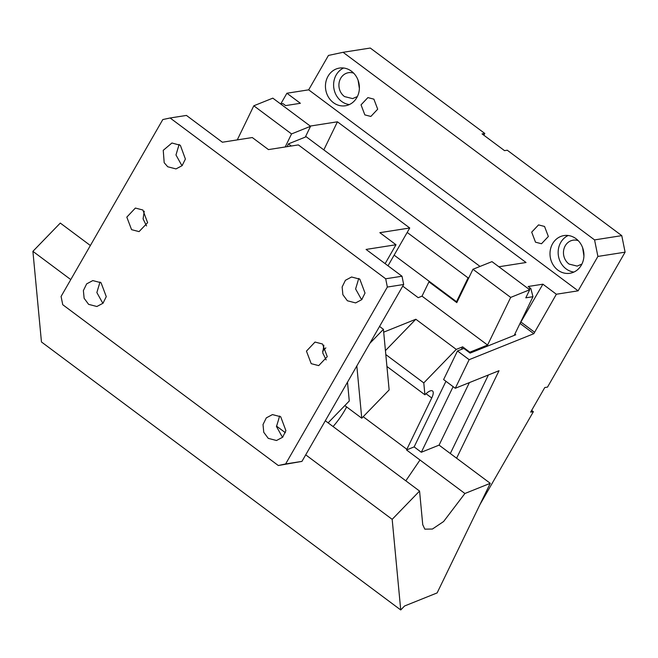 <?xml version="1.0" encoding="UTF-8"?>
<svg xmlns="http://www.w3.org/2000/svg" width="658" height="658" viewBox="0 0 658 658"><rect width="100%" height="100%" fill="white"/><g stroke="black" fill="none" stroke-linecap="round" stroke-linejoin="round"><path stroke-width="0.99" d="M402.005 276.228L366.078 249.431L395.993 244.743L379.831 232.677L409.745 227.989L298.37 144.908L268.456 149.596L252.285 137.538L222.371 142.227L186.444 115.43L170.118 117.988L385.687 278.786L387.348 287.053L403.667 284.495L402.005 276.228L385.687 278.786M409.745 227.989L388.014 265.791M144.234 211.202L143.09 218.917L146.537 225.916M170.118 117.988L162.806 119.55L61.079 296.454L62.749 304.72L278.309 465.519L301.948 461.39L403.667 284.495M387.348 287.053L285.63 463.948L278.309 465.519M101.052 282.734L92.811 280.588L86.659 283.878L83.385 290.565L84.125 298.296L88.624 304.358L96.874 306.505L102.977 303.256L106.275 296.643L101.052 282.734M180.35 145.286L171.927 143L163.242 150.328L164.187 162.715L167.741 166.77L175.99 168.917L182.093 165.668L185.392 159.055L180.35 145.286M280.695 416.736L272.445 414.589L266.301 417.879L263.019 424.558L263.759 432.29L268.258 438.36L276.508 440.506L282.619 437.249L285.909 430.653L280.695 416.736M359.811 279.148L351.561 277.002L345.417 280.292L342.135 286.97L342.876 294.702L347.375 300.764L355.624 302.919L361.736 299.661L365.026 293.065L359.811 279.148M322.51 344.011L315.017 342.053L306.447 351.125L311.209 363.668L318.711 365.618L327.256 356.669L322.51 344.011M142.876 210.009L135.375 208.06L126.813 217.124L131.575 229.667L139.068 231.616L147.614 222.667L142.876 210.009M323.868 345.195L322.733 352.918L326.171 359.918M325.833 347.868L322.576 351.232M395.993 244.743L385.127 263.644M285.63 463.948L301.948 461.39M100 282.035L96.858 292.547L102.22 302.228L103.281 302.927M179.116 144.447L175.974 154.959L181.337 164.64L182.398 165.339M279.642 416.029L276.492 426.54L281.863 436.221L282.915 436.928M358.758 278.441L355.608 288.952L360.979 298.633L362.032 299.341M373.892 99.161L377.7 109.195L370.849 116.45L364.845 114.887L361.036 104.852L367.896 97.598L373.892 99.161M308.668 89.833L578.119 290.828L597.9 256.431L594.569 239.907L343.081 52.303L328.449 55.437L308.668 89.833L286.904 93.239L300.377 103.29L285.63 105.601L282.932 103.594L280.612 103.956M535.505 242.185L531.697 232.151L538.548 224.896L544.544 226.459L548.353 236.493L541.501 243.748L535.505 242.185M557.926 270.15A19.082 16.927 -98.9 0 0 569.927 273.276A19.082 16.927 -98.9 0 0 583.63 258.767A19.082 16.927 -98.9 0 0 576.013 238.698A19.082 16.927 -98.9 0 0 564.013 235.572A19.082 16.927 -98.9 0 0 550.31 250.081A19.082 16.927 -98.9 0 0 557.926 270.15M333.384 102.648A19.082 16.927 -98.9 0 0 345.376 105.773A19.082 16.927 -98.9 0 0 359.087 91.265A19.082 16.927 -98.9 0 0 351.462 71.204A19.082 16.927 -98.9 0 0 339.47 68.078A19.082 16.927 -98.9 0 0 325.759 82.587A19.082 16.927 -98.9 0 0 333.384 102.648M483.811 135.186L484.798 133.467L370.281 48.042L343.081 52.303M597.9 256.431L625.1 252.17L621.769 235.638L507.252 150.213L504.53 150.641L482.075 133.895L484.798 133.467M625.1 252.17L547.497 387.118L544.775 387.546L530.652 412.114L533.367 411.694L479.937 504.604M583.926 256.011L582.626 247.712M359.383 88.517L358.084 80.218M280.76 103.931L286.904 93.239M310.247 126.065L337.431 121.804L526.046 262.509L498.871 266.77M519.804 323.868L542.891 284.19L528.135 286.501L530.833 288.508L528.506 288.878M542.891 284.19L556.364 294.241L578.119 290.828M520.33 323.654L533.803 333.705L556.364 294.241M533.803 333.705L469.154 359.679L457.475 350.969L463.816 348.419L470.1 353.116L515.74 334.782L514.844 334.108L532.98 296.7L525.8 297.827L529.706 289.767L491.978 261.629L472.962 269.27L456.792 302.622L428.95 281.854L422.017 296.149L418.217 297.679L402.729 286.123M457.475 350.969L443.615 379.559L455.287 388.269L469.154 359.679M455.287 388.269L499.027 370.701L456.603 458.207M621.769 235.638L594.569 239.907M568.183 235.506A19.082 16.927 -98.9 0 0 558.19 251.117A19.082 16.927 -98.9 0 0 566.086 268.867A19.082 16.927 -98.9 0 0 573.916 272.067M343.641 68.004A19.082 16.927 -98.9 0 0 333.647 83.615A19.082 16.927 -98.9 0 0 341.543 101.373A19.082 16.927 -98.9 0 0 349.373 104.564M581.919 264.064L577.165 266.103L569.096 264.088A13.119 11.638 81.1 0 1 568.915 263.957A13.119 11.638 81.1 0 1 563.676 250.155A13.119 11.638 81.1 0 1 573.102 240.186A13.119 11.638 81.1 0 1 578.25 240.672M357.368 96.562L352.614 98.601L344.545 96.586A13.119 11.638 81.1 0 1 344.364 96.455A13.119 11.638 81.1 0 1 339.125 82.661A13.119 11.638 81.1 0 1 348.551 72.684A13.119 11.638 81.1 0 1 353.708 73.178M450.311 453.518L488.392 374.97M533.367 411.694L531.639 410.395M530.833 288.508L532.98 296.7M534.535 332.191L521.062 322.14M306.957 123.605L272.823 98.149L253.807 105.79L291.535 133.928L310.551 126.287L306.957 123.605M310.551 126.287L305.304 137.103M337.431 121.804L323.818 149.892M514.219 335.391L514.844 334.108M472.962 269.27L510.69 297.408L529.706 289.767M510.69 297.408L486.961 346.338L487.586 345.055L422.017 296.149M453.123 386.657L421.317 452.26L439.067 445.129L469.376 382.611L439.067 445.129L490.259 483.317L437.126 592.916L404.571 605.993L400.73 609.958L392.176 519.335L419.565 491.065L422.74 524.706L424.821 529.155L432.421 529.04L443.599 521.531L464.902 493.5L490.259 483.317M237.275 139.891L253.807 105.79M457.409 301.339L456.529 301.701L429.584 281.599L428.95 281.854M285.21 146.973L291.535 133.928M394.126 255.148L429.584 281.599M287.085 146.676L288.443 143.872L306.192 136.741L480.036 266.424M468.965 277.52L468.077 277.873L456.529 301.701M468.077 277.873L407.187 232.447M291.313 146.018L288.443 143.872M421.317 452.26L414.137 446.897L406.521 449.957L464.902 493.5M406.521 449.957A35.771 12.239 126.7 0 0 406.85 449.291L431.73 397.975L426.022 393.714M333.071 426.549A35.771 12.239 126.7 0 0 346.634 406.924M461.406 349.39L462.648 346.832L456.257 349.398L423.785 382.907L424.912 394.8A11.926 4.08 -53.3 0 1 432.52 390.959A11.926 4.08 -53.3 0 1 431.73 397.975M414.137 446.897L445.943 381.295M462.648 346.832L469.837 352.186L469.582 352.721M469.837 352.186L487.586 345.055M456.257 349.398L415.831 319.245L383.688 332.158M276.442 426.055L285.366 432.709M385.432 350.624L415.831 319.245M423.785 382.907L385.81 354.572M424.912 394.8L386.929 366.465M344.833 405.583L361.752 418.2L356.825 365.963M328.169 422.897A11.926 4.08 -53.3 0 1 329.707 421.186L349.275 400.993L347.498 382.175M369.804 343.386L383.425 329.329L379.551 326.442M383.425 329.329L389.141 389.931L361.752 418.2M325.307 420.758L419.565 491.065M90.376 245.516L60.289 223.07L32.9 251.34L41.454 341.963L400.73 609.958M392.176 519.335L305.715 454.843M70.776 279.592L32.9 251.34M405.821 480.817L419.993 460.008M363.191 416.72L406.85 449.291"/></g></svg>
